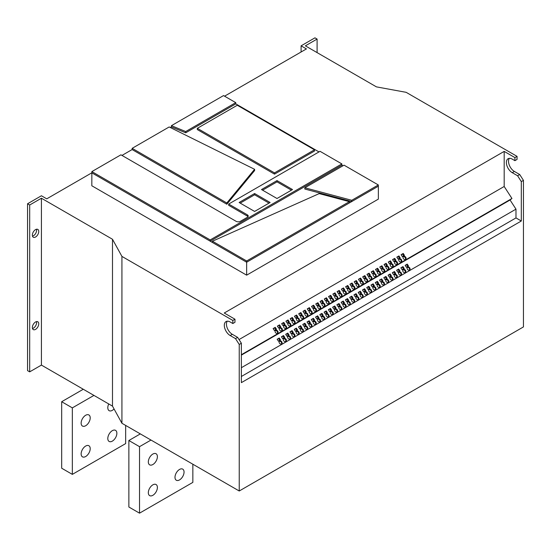 <?xml version="1.0" encoding="UTF-8"?>
<svg xmlns="http://www.w3.org/2000/svg" width="551" height="551" viewBox="0 0 551 551"><rect width="100%" height="100%" fill="white"/><g stroke="black" fill="none" stroke-linecap="round" stroke-linejoin="round"><path stroke-width="0.83" d="M85.674 415.268A6.412 3.699 -60 0 1 88.876 414.951A6.412 3.699 -60 0 1 89.861 420.089A6.412 3.699 -60 0 1 85.674 425.737A6.412 3.699 -60 0 1 82.464 426.054A6.412 3.699 -60 0 1 81.486 420.916A6.412 3.699 -60 0 1 85.674 415.268M114.05 408.959A6.412 3.699 -60 0 1 112.335 410.343A6.412 3.699 -60 0 1 109.126 410.66A6.412 3.699 -60 0 1 108.754 403.966M152.861 464.527A6.412 3.699 120 0 0 157.049 458.873A6.412 3.699 120 0 0 156.064 453.742A6.412 3.699 120 0 0 152.861 454.058A6.412 3.699 120 0 0 148.674 459.706A6.412 3.699 120 0 0 149.652 464.844A6.412 3.699 120 0 0 152.861 464.527M85.674 446.055A6.412 3.699 -60 0 1 88.876 445.738A6.412 3.699 -60 0 1 89.861 450.87A6.412 3.699 -60 0 1 85.674 456.517A6.412 3.699 -60 0 1 82.464 456.841A6.412 3.699 -60 0 1 81.486 451.703A6.412 3.699 -60 0 1 85.674 446.055M112.335 430.662A6.412 3.699 -60 0 1 115.538 430.345A6.412 3.699 -60 0 1 116.523 435.476A6.412 3.699 -60 0 1 112.335 441.131A6.412 3.699 -60 0 1 109.126 441.447A6.412 3.699 -60 0 1 108.148 436.309A6.412 3.699 -60 0 1 112.335 430.662M152.861 495.308A6.412 3.699 120 0 0 157.049 489.66A6.412 3.699 120 0 0 156.064 484.529A6.412 3.699 120 0 0 152.861 484.846A6.412 3.699 120 0 0 148.674 490.493A6.412 3.699 120 0 0 149.652 495.625A6.412 3.699 120 0 0 152.861 495.308M179.523 479.914A6.412 3.699 120 0 0 183.703 474.266A6.412 3.699 120 0 0 182.725 469.135A6.412 3.699 120 0 0 179.523 469.452A6.412 3.699 120 0 0 175.335 475.1A6.412 3.699 120 0 0 176.313 480.238A6.412 3.699 120 0 0 179.523 479.914M36.476 321.612A4.525 2.61 -60 0 1 36.614 322.604A4.525 2.61 -60 0 1 32.488 328.52M38.749 323.836A4.525 2.61 -60 0 1 36.772 328.389A4.525 2.61 -60 0 1 33.287 329.601A4.525 2.61 -60 0 1 32.351 327.528A4.525 2.61 -60 0 1 34.327 322.976A4.525 2.61 -60 0 1 37.812 321.763A4.525 2.61 -60 0 1 38.749 323.836M36.476 229.25A4.525 2.61 -60 0 1 36.614 230.242A4.525 2.61 -60 0 1 32.488 236.165M38.749 231.475A4.525 2.61 -60 0 1 36.772 236.028A4.525 2.61 -60 0 1 33.287 237.24A4.525 2.61 -60 0 1 32.351 235.167A4.525 2.61 -60 0 1 34.327 230.614A4.525 2.61 -60 0 1 37.812 229.402A4.525 2.61 -60 0 1 38.749 231.475M354.403 288.931A1.811 1.474 51.4 0 0 352.289 285.997A1.811 1.474 51.4 0 0 354.403 288.931M354.155 289.034A1.811 1.474 51.4 0 0 351.999 286.334M350.133 291.389A1.811 1.474 51.4 0 0 348.025 288.462A1.811 1.474 51.4 0 0 350.133 291.389M349.892 291.5A1.811 1.474 51.4 0 0 347.736 288.8M362.93 283.999A1.811 1.474 51.4 0 0 360.822 281.072A1.811 1.474 51.4 0 0 362.93 283.999M362.689 284.109A1.811 1.474 51.4 0 0 360.533 281.409M358.667 286.465A1.811 1.474 51.4 0 0 356.559 283.538A1.811 1.474 51.4 0 0 358.667 286.465M358.419 286.575A1.811 1.474 51.4 0 0 356.263 283.875M337.336 298.78A1.811 1.474 51.4 0 0 335.228 295.853A1.811 1.474 51.4 0 0 337.336 298.78M337.095 298.89A1.811 1.474 51.4 0 0 334.939 296.19M333.073 301.245A1.811 1.474 51.4 0 0 330.958 298.311A1.811 1.474 51.4 0 0 333.073 301.245M332.825 301.349A1.811 1.474 51.4 0 0 330.669 298.649M345.87 293.855A1.811 1.474 51.4 0 0 343.762 290.921A1.811 1.474 51.4 0 0 345.87 293.855M345.622 293.959A1.811 1.474 51.4 0 0 343.466 291.259M341.606 296.314A1.811 1.474 51.4 0 0 339.492 293.387A1.811 1.474 51.4 0 0 341.606 296.314M341.358 296.424A1.811 1.474 51.4 0 0 339.202 293.724M388.524 269.225A1.811 1.474 51.4 0 0 386.416 266.298A1.811 1.474 51.4 0 0 388.524 269.225M388.283 269.336A1.811 1.474 51.4 0 0 386.127 266.636M384.261 271.691A1.811 1.474 51.4 0 0 382.153 268.757A1.811 1.474 51.4 0 0 384.261 271.691M384.019 271.795A1.811 1.474 51.4 0 0 381.857 269.095M397.057 264.301A1.811 1.474 51.4 0 0 394.95 261.367A1.811 1.474 51.4 0 0 397.057 264.301M396.816 264.404A1.811 1.474 51.4 0 0 394.654 261.711M392.794 266.76A1.811 1.474 51.4 0 0 390.68 263.833A1.811 1.474 51.4 0 0 392.794 266.76M392.546 266.87A1.811 1.474 51.4 0 0 390.39 264.17M371.464 279.075A1.811 1.474 51.4 0 0 369.356 276.147A1.811 1.474 51.4 0 0 371.464 279.075M371.216 279.185A1.811 1.474 51.4 0 0 369.06 276.485M367.2 281.54A1.811 1.474 51.4 0 0 365.086 278.613A1.811 1.474 51.4 0 0 367.2 281.54M366.952 281.651A1.811 1.474 51.4 0 0 364.796 278.951M379.997 274.15A1.811 1.474 51.4 0 0 377.883 271.223A1.811 1.474 51.4 0 0 379.997 274.15M379.749 274.26A1.811 1.474 51.4 0 0 377.593 271.56M375.727 276.616A1.811 1.474 51.4 0 0 373.619 273.682A1.811 1.474 51.4 0 0 375.727 276.616M375.486 276.719A1.811 1.474 51.4 0 0 373.33 274.019M286.148 328.334A1.811 1.474 51.4 0 0 284.04 325.407A1.811 1.474 51.4 0 0 286.148 328.334M285.9 328.444A1.811 1.474 51.4 0 0 283.744 325.744M281.885 330.8A1.811 1.474 51.4 0 0 279.77 327.866A1.811 1.474 51.4 0 0 281.885 330.8M281.637 330.903A1.811 1.474 51.4 0 0 279.481 328.203M294.682 323.409A1.811 1.474 51.4 0 0 292.567 320.475A1.811 1.474 51.4 0 0 294.682 323.409M294.434 323.513A1.811 1.474 51.4 0 0 292.278 320.813M290.411 325.868A1.811 1.474 51.4 0 0 288.304 322.941A1.811 1.474 51.4 0 0 290.411 325.868M290.17 325.978A1.811 1.474 51.4 0 0 288.015 323.279M277.614 333.259A1.811 1.474 51.4 0 0 275.507 330.331A1.811 1.474 51.4 0 0 277.614 333.259M277.373 333.369A1.811 1.474 51.4 0 0 275.218 330.669M320.276 308.629A1.811 1.474 51.4 0 0 318.161 305.702A1.811 1.474 51.4 0 0 320.276 308.629M320.028 308.739A1.811 1.474 51.4 0 0 317.872 306.039M316.005 311.095A1.811 1.474 51.4 0 0 313.898 308.161A1.811 1.474 51.4 0 0 316.005 311.095M315.764 311.205A1.811 1.474 51.4 0 0 313.609 308.505M328.802 303.704A1.811 1.474 51.4 0 0 326.695 300.777A1.811 1.474 51.4 0 0 328.802 303.704M328.561 303.815A1.811 1.474 51.4 0 0 326.406 301.115M324.539 306.17A1.811 1.474 51.4 0 0 322.431 303.236A1.811 1.474 51.4 0 0 324.539 306.17M324.298 306.273A1.811 1.474 51.4 0 0 322.135 303.573M303.208 318.485A1.811 1.474 51.4 0 0 301.101 315.551A1.811 1.474 51.4 0 0 303.208 318.485M302.967 318.588A1.811 1.474 51.4 0 0 300.812 315.888M298.945 320.944A1.811 1.474 51.4 0 0 296.837 318.017A1.811 1.474 51.4 0 0 298.945 320.944M298.697 321.054A1.811 1.474 51.4 0 0 296.541 318.354M311.742 313.553A1.811 1.474 51.4 0 0 309.634 310.626A1.811 1.474 51.4 0 0 311.742 313.553M311.494 313.664A1.811 1.474 51.4 0 0 309.338 310.964M307.479 316.019A1.811 1.474 51.4 0 0 305.364 313.092A1.811 1.474 51.4 0 0 307.479 316.019M307.231 316.129A1.811 1.474 51.4 0 0 305.075 313.429M401.321 261.835A1.811 1.474 51.4 0 0 399.213 258.908A1.811 1.474 51.4 0 0 401.321 261.835M401.08 261.945A1.811 1.474 51.4 0 0 398.924 259.245M405.364 272.504A1.811 1.474 51.4 0 0 403.249 269.57A1.811 1.474 51.4 0 0 405.364 272.504M405.116 272.607A1.811 1.474 51.4 0 0 402.96 269.907M405.591 259.376A1.811 1.474 51.4 0 0 403.484 256.442A1.811 1.474 51.4 0 0 405.591 259.376M405.343 259.48A1.811 1.474 51.4 0 0 403.187 256.78M409.627 270.038A1.811 1.474 51.4 0 0 407.52 267.111A1.811 1.474 51.4 0 0 409.627 270.038M409.386 270.148A1.811 1.474 51.4 0 0 407.223 267.449M401.094 274.963A1.811 1.474 51.4 0 0 398.986 272.036A1.811 1.474 51.4 0 0 401.094 274.963M400.852 275.073A1.811 1.474 51.4 0 0 398.697 272.373M396.83 277.428A1.811 1.474 51.4 0 0 394.723 274.494A1.811 1.474 51.4 0 0 396.83 277.428M396.582 277.532A1.811 1.474 51.4 0 0 394.426 274.832M392.567 279.887A1.811 1.474 51.4 0 0 390.452 276.96A1.811 1.474 51.4 0 0 392.567 279.887M392.319 279.998A1.811 1.474 51.4 0 0 390.163 277.298M388.297 282.353A1.811 1.474 51.4 0 0 386.189 279.426A1.811 1.474 51.4 0 0 388.297 282.353M388.056 282.463A1.811 1.474 51.4 0 0 385.9 279.763M384.033 284.812A1.811 1.474 51.4 0 0 381.926 281.885A1.811 1.474 51.4 0 0 384.033 284.812M383.785 284.922A1.811 1.474 51.4 0 0 381.629 282.222M379.77 287.278A1.811 1.474 51.4 0 0 377.655 284.35A1.811 1.474 51.4 0 0 379.77 287.278M379.522 287.388A1.811 1.474 51.4 0 0 377.366 284.688M375.5 289.743A1.811 1.474 51.4 0 0 373.392 286.809A1.811 1.474 51.4 0 0 375.5 289.743M375.259 289.847A1.811 1.474 51.4 0 0 373.103 287.147M371.236 292.202A1.811 1.474 51.4 0 0 369.129 289.275A1.811 1.474 51.4 0 0 371.236 292.202M370.988 292.312A1.811 1.474 51.4 0 0 368.833 289.612M366.973 294.668A1.811 1.474 51.4 0 0 364.858 291.734A1.811 1.474 51.4 0 0 366.973 294.668M366.725 294.771A1.811 1.474 51.4 0 0 364.569 292.078M362.703 297.127A1.811 1.474 51.4 0 0 360.595 294.2A1.811 1.474 51.4 0 0 362.703 297.127M362.462 297.237A1.811 1.474 51.4 0 0 360.306 294.537M358.439 299.592A1.811 1.474 51.4 0 0 356.332 296.665A1.811 1.474 51.4 0 0 358.439 299.592M358.191 299.703A1.811 1.474 51.4 0 0 356.036 297.003M354.169 302.058A1.811 1.474 51.4 0 0 352.061 299.124A1.811 1.474 51.4 0 0 354.169 302.058M353.928 302.162A1.811 1.474 51.4 0 0 351.772 299.462M349.906 304.517A1.811 1.474 51.4 0 0 347.798 301.59A1.811 1.474 51.4 0 0 349.906 304.517M349.665 304.627A1.811 1.474 51.4 0 0 347.502 301.927M345.642 306.983A1.811 1.474 51.4 0 0 343.528 304.049A1.811 1.474 51.4 0 0 345.642 306.983M345.394 307.086A1.811 1.474 51.4 0 0 343.239 304.386M341.372 309.442A1.811 1.474 51.4 0 0 339.264 306.514A1.811 1.474 51.4 0 0 341.372 309.442M341.131 309.552A1.811 1.474 51.4 0 0 338.975 306.852M337.109 311.907A1.811 1.474 51.4 0 0 335.001 308.973A1.811 1.474 51.4 0 0 337.109 311.907M336.868 312.018A1.811 1.474 51.4 0 0 334.705 309.318M332.845 314.366A1.811 1.474 51.4 0 0 330.731 311.439A1.811 1.474 51.4 0 0 332.845 314.366M332.597 314.476A1.811 1.474 51.4 0 0 330.442 311.776M328.575 316.832A1.811 1.474 51.4 0 0 326.467 313.905A1.811 1.474 51.4 0 0 328.575 316.832M328.334 316.942A1.811 1.474 51.4 0 0 326.178 314.242M324.312 319.298A1.811 1.474 51.4 0 0 322.204 316.364A1.811 1.474 51.4 0 0 324.312 319.298M324.064 319.401A1.811 1.474 51.4 0 0 321.908 316.701M320.048 321.756A1.811 1.474 51.4 0 0 317.934 318.829A1.811 1.474 51.4 0 0 320.048 321.756M319.8 321.867A1.811 1.474 51.4 0 0 317.645 319.167M315.778 324.222A1.811 1.474 51.4 0 0 313.671 321.288A1.811 1.474 51.4 0 0 315.778 324.222M315.537 324.325A1.811 1.474 51.4 0 0 313.381 321.626M311.515 326.681A1.811 1.474 51.4 0 0 309.407 323.754A1.811 1.474 51.4 0 0 311.515 326.681M311.267 326.791A1.811 1.474 51.4 0 0 309.111 324.091M307.251 329.147A1.811 1.474 51.4 0 0 305.137 326.22A1.811 1.474 51.4 0 0 307.251 329.147M307.003 329.257A1.811 1.474 51.4 0 0 304.848 326.557M302.981 331.612A1.811 1.474 51.4 0 0 300.874 328.678A1.811 1.474 51.4 0 0 302.981 331.612M302.74 331.716A1.811 1.474 51.4 0 0 300.584 329.016M298.718 334.071A1.811 1.474 51.4 0 0 296.61 331.144A1.811 1.474 51.4 0 0 298.718 334.071M298.47 334.181A1.811 1.474 51.4 0 0 296.314 331.482M294.454 336.537A1.811 1.474 51.4 0 0 292.34 333.603A1.811 1.474 51.4 0 0 294.454 336.537M294.206 336.64A1.811 1.474 51.4 0 0 292.051 333.94M290.184 338.996A1.811 1.474 51.4 0 0 288.077 336.069A1.811 1.474 51.4 0 0 290.184 338.996M289.943 339.106A1.811 1.474 51.4 0 0 287.787 336.406M285.921 341.462A1.811 1.474 51.4 0 0 283.806 338.528A1.811 1.474 51.4 0 0 285.921 341.462M285.673 341.572A1.811 1.474 51.4 0 0 283.517 338.872M281.651 343.92A1.811 1.474 51.4 0 0 279.543 340.993A1.811 1.474 51.4 0 0 281.651 343.92M281.409 344.031A1.811 1.474 51.4 0 0 279.254 341.331M91.817 172.821L46.745 198.842L41.415 195.763L27.55 203.767L27.55 370.63L29.685 371.856L41.415 365.086L112.494 406.121L121.929 423.271L239.237 490.996L523.45 326.915L523.45 180.37L519.717 174.522L517.582 175.755L521.315 181.603L521.315 221.006L241.372 382.635L241.372 343.225L239.237 344.458L235.511 338.61L230.173 335.531A8.293 4.787 -120 0 1 224.76 328.224A8.293 4.787 -120 0 1 226.027 321.57A8.293 4.787 -120 0 1 230.173 321.984L232.839 323.527L232.839 320.448L234.974 319.215L224.243 313.016L504.186 151.394L504.186 186.493L511.948 198.491L510.061 199.999L515.984 209.153L515.984 217.927L521.315 221.006M274.501 172.876L314.456 149.81L314.497 151.043L274.501 174.13L197.292 129.554L197.327 128.321L274.501 172.876L274.501 174.13M171.409 125.676L185.701 131.544L235.752 102.644L223.527 95.585L171.409 125.676L171.375 126.909L185.701 132.791L235.787 103.877L318.995 151.911M171.375 126.909L170.3 127.522L171.375 126.888M226.819 202.975L254.603 169.302L254.631 170.534L226.826 204.235L132.13 149.562L121.978 155.423L132.13 149.548L132.164 148.329L226.819 202.975L226.826 204.235M248.012 216.695A3.017 1.743 0 0 0 247.309 216.061L228.644 205.282L228.679 204.056L320.041 151.311L341.861 163.909L341.902 165.142L210.193 241.18L246.655 262.228L246.655 275.163L378.358 199.118L378.358 186.19L246.655 262.228L246.655 260.974L349.396 201.659L319.201 193.608L212.438 241.221L212.404 242.454M342.984 165.768L341.902 165.142M378.323 184.957L344.038 165.162L304.848 187.788L304.806 189.021L351.758 201.549L351.758 200.295L378.323 184.957L378.358 186.19M514.916 157.593L517.052 156.36L517.052 159.439L514.916 160.672L514.916 157.593L504.186 151.394M517.052 156.36L406.142 92.327L376.436 86.872L305.357 45.836L317.094 39.066L314.958 37.833L301.094 45.836L306.425 48.915L224.56 96.184M27.55 203.767L29.685 205L41.415 198.229L112.494 239.265L121.929 256.408L232.839 320.448M228.679 204.056L247.323 214.814A3.044 1.756 0 0 1 248.219 216.082A3.044 1.756 0 0 1 247.323 217.301L240.394 221.302A3.044 1.756 0 0 1 236.09 221.302L120.931 154.817L91.859 171.602L91.817 185.77L246.655 275.163M277.153 339.237L278.379 341.131L280.514 339.898L279.288 338.004L277.153 339.237M279.756 340.332L278.606 338.548L279.288 338.004M278.606 338.548L277.229 339.347M281.423 336.771L282.649 338.665L284.777 337.432L283.551 335.538L281.423 336.771M284.02 337.873L282.87 336.089L283.551 335.538M282.87 336.089L281.492 336.881M285.687 334.305L286.913 336.2L289.048 334.974L287.822 333.079L285.687 334.305M288.29 335.407L287.133 333.624L287.822 333.079M287.133 333.624L285.762 334.416M289.95 331.847L291.176 333.741L293.311 332.508L292.085 330.614L289.95 331.847M292.553 332.949L291.403 331.165L292.085 330.614M291.403 331.165L290.026 331.957M294.22 329.381L295.446 331.275L297.574 330.049L296.355 328.148L294.22 329.381M296.824 330.483L295.667 328.699L296.355 328.148M295.667 328.699L294.289 329.491M298.484 326.922L299.71 328.816L301.845 327.583L300.619 325.689L298.484 326.922M301.087 328.017L299.93 326.233L300.619 325.689M299.93 326.233L298.559 327.032M302.754 324.456L303.973 326.35L306.108 325.118L304.882 323.223L302.754 324.456M305.35 325.558L304.2 323.774L304.882 323.223M304.2 323.774L302.823 324.567M307.017 321.991L308.243 323.892L310.378 322.659L309.152 320.765L307.017 321.991M309.621 323.093L308.464 321.309L309.152 320.765M308.464 321.309L307.086 322.108M311.281 319.532L312.507 321.426L314.642 320.193L313.416 318.299L311.281 319.532M313.884 320.634L312.727 318.85L313.416 318.299M312.727 318.85L311.356 319.642M315.551 317.066L316.777 318.96L318.905 317.734L317.679 315.84L315.551 317.066M318.147 318.168L316.997 316.384L317.679 315.84M316.997 316.384L315.62 317.176M319.814 314.607L321.04 316.501L323.175 315.268L321.949 313.374L319.814 314.607M322.418 315.702L321.261 313.918L321.949 313.374M321.261 313.918L319.883 314.717M324.078 312.142L325.304 314.036L327.439 312.803L326.213 310.909L324.078 312.142M326.681 313.243L325.524 311.46L326.213 310.909M325.524 311.46L324.153 312.252M328.348 309.683L329.574 311.577L331.702 310.344L330.476 308.45L328.348 309.683M330.944 310.778L329.794 308.994L330.476 308.45M329.794 308.994L328.417 309.793M332.611 307.217L333.837 309.111L335.972 307.878L334.746 305.984L332.611 307.217M335.215 308.319L334.058 306.535L334.746 305.984M334.058 306.535L332.68 307.327M336.875 304.751L338.1 306.652L340.236 305.419L339.01 303.525L336.875 304.751M339.478 305.853L338.328 304.069L339.01 303.525M338.328 304.069L336.95 304.861M341.145 302.292L342.371 304.186L344.499 302.954L343.273 301.06L341.145 302.292M343.741 303.394L342.591 301.611L343.273 301.06M342.591 301.611L341.214 302.403M345.408 299.827L346.634 301.721L348.769 300.495L347.543 298.594L345.408 299.827M348.012 300.929L346.855 299.145L347.543 298.594M346.855 299.145L345.477 299.937M349.671 297.368L350.897 299.262L353.033 298.029L351.807 296.135L349.671 297.368M352.275 298.463L351.125 296.679L351.807 296.135M351.125 296.679L349.747 297.478M353.942 294.902L355.168 296.796L357.296 295.563L356.07 293.669L353.942 294.902M356.545 296.004L355.388 294.22L356.07 293.669M355.388 294.22L354.011 295.012M358.205 292.436L359.431 294.337L361.566 293.104L360.34 291.21L358.205 292.436M360.809 293.538L359.651 291.755L360.34 291.21M359.651 291.755L358.281 292.553M362.475 289.978L363.694 291.872L365.83 290.639L364.604 288.745L362.475 289.978M365.072 291.08L363.922 289.296L364.604 288.745M363.922 289.296L362.544 290.088M366.739 287.512L367.965 289.406L370.093 288.18L368.874 286.286L366.739 287.512M369.342 288.614L368.185 286.83L368.874 286.286M368.185 286.83L366.808 287.622M371.002 285.053L372.228 286.947L374.363 285.714L373.137 283.82L371.002 285.053M373.606 286.155L372.448 284.364L373.137 283.82M372.448 284.364L371.078 285.163M375.272 282.587L376.498 284.481L378.627 283.248L377.401 281.354L375.272 282.587M377.869 283.689L376.719 281.905L377.401 281.354M376.719 281.905L375.341 282.697M379.536 280.128L380.762 282.022L382.897 280.79L381.671 278.896L379.536 280.128M382.139 281.224L380.982 279.44L381.671 278.896M380.982 279.44L379.605 280.239M383.799 277.663L385.025 279.557L387.16 278.324L385.934 276.43L383.799 277.663M386.403 278.765L385.245 276.981L385.934 276.43M385.245 276.981L383.875 277.773M388.069 275.197L389.295 277.098L391.424 275.865L390.198 273.971L388.069 275.197M390.666 276.299L389.516 274.515L390.198 273.971M389.516 274.515L388.138 275.307M392.333 272.738L393.559 274.632L395.694 273.399L394.468 271.505L392.333 272.738M394.936 273.84L393.779 272.056L394.468 271.505M393.779 272.056L392.402 272.848M396.596 270.272L397.822 272.166L399.957 270.94L398.731 269.04L396.596 270.272M399.2 271.374L398.049 269.591L398.731 269.04M398.049 269.591L396.672 270.383M234.974 319.215L234.974 322.294L232.839 323.527M235.511 338.61L237.639 337.377L241.372 343.225M237.639 337.377L232.308 334.299L230.173 335.531M227.232 321.199A8.293 4.787 -120 0 0 227.226 327.976A8.293 4.787 -120 0 0 232.308 334.299M519.717 174.522L514.386 171.444A8.293 4.787 60 0 1 509.303 165.121A8.293 4.787 60 0 1 509.31 158.344M121.929 423.271L121.929 256.408M239.237 490.996L239.237 344.458M41.415 365.086L41.415 198.229M112.494 406.121L112.494 239.265M29.685 371.856L29.685 205M301.094 51.994L301.094 45.836M317.094 52.614L317.094 39.066M523.45 180.37L521.315 181.603M517.582 175.755L512.251 172.677A8.293 4.787 -120 0 1 506.83 165.362A8.293 4.787 -120 0 1 508.105 158.716A8.293 4.787 -120 0 1 512.251 159.129L514.916 160.672M504.186 186.493L239.038 339.568M357.53 282.436L356.304 280.542L354.169 281.775L355.395 283.669L357.53 282.436M353.26 284.901L352.034 283.007L349.906 284.24L351.125 286.134L353.26 284.901M366.057 277.511L364.831 275.617L362.703 276.85L363.929 278.744L366.057 277.511M361.793 279.977L360.568 278.083L358.432 279.316L359.658 281.21L361.793 279.977M340.463 292.292L339.237 290.398L337.109 291.624L338.328 293.525L340.463 292.292M336.2 294.751L334.974 292.856L332.838 294.089L334.064 295.983L336.2 294.751M348.997 287.367L347.771 285.473L345.635 286.699L346.861 288.593L348.997 287.367M344.726 289.826L343.507 287.932L341.372 289.165L342.598 291.059L344.726 289.826M391.651 262.737L390.425 260.843L388.297 262.076L389.523 263.97L391.651 262.737M387.387 265.196L386.161 263.302L384.026 264.535L385.252 266.429L387.387 265.196M400.184 257.813L398.958 255.919L396.823 257.145L398.049 259.039L400.184 257.813M395.921 260.272L394.695 258.378L392.56 259.611L393.786 261.505L395.921 260.272M374.59 272.587L373.364 270.693L371.229 271.925L372.455 273.819L374.59 272.587M370.327 275.052L369.101 273.158L366.966 274.384L368.192 276.285L370.327 275.052M383.124 267.662L381.898 265.768L379.763 267.001L380.989 268.895L383.124 267.662M378.854 270.128L377.628 268.227L375.5 269.46L376.726 271.354L378.854 270.128M289.275 321.846L288.049 319.952L285.914 321.178L287.14 323.079L289.275 321.846M285.005 324.305L283.786 322.411L281.651 323.644L282.877 325.538L285.005 324.305M297.809 316.921L296.583 315.027L294.448 316.253L295.673 318.147L297.809 316.921M293.538 319.38L292.312 317.486L290.184 318.719L291.41 320.613L293.538 319.38M276.478 329.236L275.252 327.335L273.117 328.568L274.343 330.462L276.478 329.236M280.741 326.771L279.515 324.876L277.387 326.109L278.606 328.003L280.741 326.771M323.403 302.141L322.177 300.247L320.041 301.48L321.267 303.374L323.403 302.141M319.132 304.607L317.906 302.713L315.778 303.938L317.004 305.839L319.132 304.607M331.929 297.216L330.703 295.322L328.575 296.555L329.801 298.449L331.929 297.216M327.666 299.682L326.44 297.781L324.305 299.014L325.531 300.908L327.666 299.682M306.335 311.99L305.109 310.096L302.981 311.329L304.207 313.223L306.335 311.99M302.072 314.456L300.846 312.562L298.711 313.795L299.937 315.689L302.072 314.456M314.869 307.065L313.643 305.171L311.508 306.404L312.734 308.298L314.869 307.065M310.606 309.531L309.38 307.637L307.244 308.87L308.47 310.764L310.606 309.531M404.448 255.347L403.229 253.453L401.094 254.686L402.32 256.58L404.448 255.347M511.948 198.491L241.372 354.706M510.061 199.999L241.372 355.12M404.22 268.475L402.995 266.581L400.866 267.814L402.092 269.708L404.22 268.475M408.491 266.009L407.265 264.115L405.13 265.348L406.356 267.242L408.491 266.009M515.984 209.153L241.372 367.696M515.984 217.927L241.372 376.478M407.733 266.45L406.576 264.666L405.199 265.458M406.576 264.666L407.265 264.115M403.697 255.788L402.54 253.997L401.162 254.796M402.54 253.997L403.229 253.453M403.463 268.909L402.313 267.125L400.935 267.924M402.313 267.125L402.995 266.581M309.848 309.965L308.691 308.181L307.313 308.98M308.691 308.181L309.38 307.637M314.111 307.506L312.961 305.722L311.584 306.514M312.961 305.722L313.643 305.171M301.314 314.89L300.157 313.106L298.787 313.905M300.157 313.106L300.846 312.562M305.578 312.431L304.428 310.647L303.05 311.439M304.428 310.647L305.109 310.096M326.908 300.116L325.758 298.332L324.381 299.124M325.758 298.332L326.44 297.781M331.172 297.65L330.021 295.866L328.644 296.665M330.021 295.866L330.703 295.322M318.375 305.04L317.224 303.257L315.847 304.049M317.224 303.257L317.906 302.713M322.645 302.582L321.488 300.798L320.11 301.59M321.488 300.798L322.177 300.247M279.984 327.204L278.834 325.421L277.456 326.22M278.834 325.421L279.515 324.876M275.72 329.67L274.563 327.886L273.193 328.678M274.563 327.886L275.252 327.335M292.781 319.821L291.631 318.037L290.253 318.829M291.631 318.037L292.312 317.486M297.051 317.355L295.894 315.571L294.516 316.364M295.894 315.571L296.583 315.027M284.254 324.746L283.097 322.962L281.719 323.754M283.097 322.962L283.786 322.411M288.517 322.28L287.36 320.496L285.99 321.295M287.36 320.496L288.049 319.952M378.096 270.562L376.946 268.778L375.568 269.57M376.946 268.778L377.628 268.227M382.366 268.096L381.209 266.312L379.832 267.111M381.209 266.312L381.898 265.768M369.569 275.486L368.412 273.702L367.035 274.494M368.412 273.702L369.101 273.158M373.833 273.027L372.683 271.244L371.305 272.036M372.683 271.244L373.364 270.693M395.163 260.713L394.006 258.929L392.636 259.721M394.006 258.929L394.695 258.378M399.427 258.247L398.277 256.463L396.899 257.255M398.277 256.463L398.958 255.919M386.63 265.637L385.48 263.853L384.102 264.645M385.48 263.853L386.161 263.302M390.893 263.171L389.743 261.388L388.365 262.186M389.743 261.388L390.425 260.843M343.976 290.267L342.818 288.483L341.441 289.275M342.818 288.483L343.507 287.932M348.239 287.801L347.082 286.017L345.711 286.809M347.082 286.017L347.771 285.473M335.442 295.191L334.285 293.407L332.914 294.2M334.285 293.407L334.974 292.856M339.705 292.726L338.555 290.942L337.178 291.741M338.555 290.942L339.237 290.398M361.036 280.411L359.879 278.627L358.508 279.426M359.879 278.627L360.568 278.083M365.299 277.952L364.149 276.168L362.772 276.96M364.149 276.168L364.831 275.617M352.502 285.342L351.352 283.551L349.975 284.35M351.352 283.551L352.034 283.007M356.772 282.877L355.615 281.093L354.238 281.885M355.615 281.093L356.304 280.542M91.817 172.835L210.193 241.18L210.193 239.926L91.859 171.602M304.848 187.788L351.758 200.295M349.396 201.659L349.444 202.885M212.438 241.221L246.655 260.974M277.008 180.604L292.505 189.551L277.008 198.505L261.505 189.551L277.008 180.604L277.008 181.858L291.424 190.178M269.026 203.112L254.61 194.785L240.195 203.112M254.61 193.532L239.113 202.486L254.61 211.432L270.114 202.486L254.61 193.532L254.61 194.785M341.861 163.909L210.193 239.926M262.593 190.178L277.008 181.858M254.603 169.302L169.171 126.964L132.164 148.329M314.456 149.81L237.281 105.255L197.327 128.321M185.701 131.544L185.701 132.791M235.752 102.644L235.787 103.877M93.939 395.411L72.339 407.878L72.339 474.377L125.662 443.589L125.662 425.427M72.339 474.377L61.678 468.219L61.678 401.72L72.339 407.878M61.678 401.72L83.27 389.254M139.527 513.167L128.865 507.01L128.865 440.511L139.527 446.668L139.527 513.167L192.85 482.38L192.85 464.217M139.527 446.668L150.995 440.049M128.865 440.511L140.326 433.892M514.386 171.444L512.251 172.677M247.323 214.814L247.309 216.061"/></g></svg>
